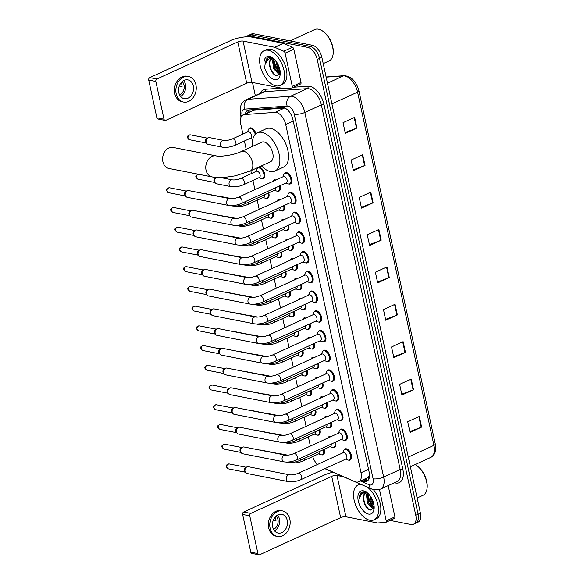<?xml version="1.0" encoding="UTF-8"?>
<svg xmlns="http://www.w3.org/2000/svg" width="584" height="584" viewBox="0 0 584 584"><rect width="100%" height="100%" fill="white"/><g stroke="black" fill="none" stroke-linecap="round" stroke-linejoin="round"><path stroke-width="0.88" d="M319.923 429.583A6.125 3.387 65.4 0 1 318.827 435.029A6.125 3.387 65.4 0 1 317.506 435.16A6.125 3.387 65.4 0 1 317.309 435.116M315.659 409.859A6.125 3.387 65.4 0 1 314.557 415.304A6.125 3.387 65.4 0 1 313.236 415.436A6.125 3.387 65.4 0 1 313.046 415.392M311.396 390.134A6.125 3.387 65.4 0 1 310.294 395.58A6.125 3.387 65.4 0 1 308.972 395.711A6.125 3.387 65.4 0 1 308.783 395.66M307.126 370.409A6.125 3.387 65.4 0 1 306.031 375.855A6.125 3.387 65.4 0 1 304.709 375.979A6.125 3.387 65.4 0 1 304.519 375.935M302.862 350.685A6.125 3.387 65.4 0 1 301.767 356.13A6.125 3.387 65.4 0 1 300.446 356.255A6.125 3.387 65.4 0 1 300.249 356.211M298.599 330.96A6.125 3.387 65.4 0 1 297.504 336.406A6.125 3.387 65.4 0 1 296.183 336.53A6.125 3.387 65.4 0 1 295.986 336.486M294.336 311.236A6.125 3.387 65.4 0 1 293.234 316.681A6.125 3.387 65.4 0 1 291.912 316.805A6.125 3.387 65.4 0 1 291.723 316.762M290.073 291.504A6.125 3.387 65.4 0 1 288.971 296.957A6.125 3.387 65.4 0 1 287.649 297.081A6.125 3.387 65.4 0 1 287.459 297.037M285.802 271.779A6.125 3.387 65.4 0 1 284.707 277.225A6.125 3.387 65.4 0 1 283.386 277.356A6.125 3.387 65.4 0 1 283.196 277.312M281.539 252.054A6.125 3.387 65.4 0 1 280.444 257.5A6.125 3.387 65.4 0 1 279.123 257.632A6.125 3.387 65.4 0 1 278.926 257.588M277.276 232.33A6.125 3.387 65.4 0 1 276.174 237.776A6.125 3.387 65.4 0 1 274.86 237.907A6.125 3.387 65.4 0 1 274.662 237.863M273.013 212.605A6.125 3.387 65.4 0 1 271.91 218.051A6.125 3.387 65.4 0 1 270.589 218.182A6.125 3.387 65.4 0 1 270.399 218.131M268.742 192.881A6.125 3.387 65.4 0 1 267.647 198.326A6.125 3.387 65.4 0 1 266.326 198.451A6.125 3.387 65.4 0 1 266.136 198.407M257.23 168.557A6.125 3.387 65.4 0 1 258.281 167.462A6.125 3.387 65.4 0 1 259.595 167.338A6.125 3.387 65.4 0 1 264.34 172.696A6.125 3.387 65.4 0 1 263.384 178.602A6.125 3.387 65.4 0 1 262.063 178.726A6.125 3.387 65.4 0 1 261.873 178.682M248.696 129.1A6.125 3.387 65.4 0 1 249.748 128.013A6.125 3.387 65.4 0 1 251.069 127.881A6.125 3.387 65.4 0 1 255.945 133.678M324.186 449.308A6.125 3.387 65.4 0 1 323.091 454.754A6.125 3.387 65.4 0 1 321.769 454.885A6.125 3.387 65.4 0 1 321.58 454.841M331.303 422.371A6.125 3.387 65.4 0 1 330.208 427.816A6.125 3.387 65.4 0 1 328.887 427.948A6.125 3.387 65.4 0 1 328.697 427.904M324.054 417.772A6.125 3.387 65.4 0 1 325.106 416.684A6.125 3.387 65.4 0 1 326.427 416.553A6.125 3.387 65.4 0 1 327.047 416.742M327.04 402.646A6.125 3.387 65.4 0 1 325.945 408.092A6.125 3.387 65.4 0 1 324.624 408.223A6.125 3.387 65.4 0 1 324.427 408.179M319.791 398.047A6.125 3.387 65.4 0 1 320.842 396.959A6.125 3.387 65.4 0 1 322.156 396.828A6.125 3.387 65.4 0 1 322.784 397.018M322.777 382.921A6.125 3.387 65.4 0 1 321.682 388.367A6.125 3.387 65.4 0 1 320.361 388.499A6.125 3.387 65.4 0 1 320.163 388.455M315.521 378.322A6.125 3.387 65.4 0 1 316.572 377.227A6.125 3.387 65.4 0 1 317.893 377.103A6.125 3.387 65.4 0 1 318.514 377.293M318.514 363.197A6.125 3.387 65.4 0 1 317.411 368.643A6.125 3.387 65.4 0 1 316.09 368.774A6.125 3.387 65.4 0 1 315.9 368.73M311.257 358.598A6.125 3.387 65.4 0 1 312.309 357.503A6.125 3.387 65.4 0 1 313.63 357.379A6.125 3.387 65.4 0 1 314.25 357.569M314.25 343.472A6.125 3.387 65.4 0 1 313.148 348.918A6.125 3.387 65.4 0 1 311.827 349.049A6.125 3.387 65.4 0 1 311.637 348.998M306.994 338.873A6.125 3.387 65.4 0 1 308.045 337.778A6.125 3.387 65.4 0 1 309.367 337.654A6.125 3.387 65.4 0 1 309.987 337.844M309.98 323.748A6.125 3.387 65.4 0 1 308.885 329.193A6.125 3.387 65.4 0 1 307.564 329.318A6.125 3.387 65.4 0 1 307.374 329.274M302.731 319.149A6.125 3.387 65.4 0 1 303.782 318.054A6.125 3.387 65.4 0 1 305.103 317.93A6.125 3.387 65.4 0 1 305.724 318.119M305.717 304.023A6.125 3.387 65.4 0 1 304.622 309.469A6.125 3.387 65.4 0 1 303.3 309.593A6.125 3.387 65.4 0 1 303.103 309.549M298.468 299.424A6.125 3.387 65.4 0 1 299.512 298.329A6.125 3.387 65.4 0 1 300.833 298.205A6.125 3.387 65.4 0 1 301.453 298.395M301.453 284.298A6.125 3.387 65.4 0 1 300.351 289.744A6.125 3.387 65.4 0 1 299.037 289.868A6.125 3.387 65.4 0 1 298.84 289.825M294.197 279.692A6.125 3.387 65.4 0 1 295.248 278.604A6.125 3.387 65.4 0 1 296.57 278.473A6.125 3.387 65.4 0 1 297.19 278.67M297.19 264.574A6.125 3.387 65.4 0 1 296.088 270.02A6.125 3.387 65.4 0 1 294.767 270.144A6.125 3.387 65.4 0 1 294.577 270.1M289.934 259.968A6.125 3.387 65.4 0 1 290.985 258.88A6.125 3.387 65.4 0 1 292.307 258.748A6.125 3.387 65.4 0 1 292.927 258.946M292.927 244.842A6.125 3.387 65.4 0 1 291.825 250.295A6.125 3.387 65.4 0 1 290.503 250.419A6.125 3.387 65.4 0 1 290.314 250.375M285.671 240.243A6.125 3.387 65.4 0 1 286.722 239.155A6.125 3.387 65.4 0 1 288.043 239.024A6.125 3.387 65.4 0 1 288.664 239.214M288.657 225.117A6.125 3.387 65.4 0 1 287.562 230.563A6.125 3.387 65.4 0 1 286.24 230.695A6.125 3.387 65.4 0 1 286.05 230.651M281.408 220.518A6.125 3.387 65.4 0 1 282.459 219.431A6.125 3.387 65.4 0 1 283.773 219.299A6.125 3.387 65.4 0 1 284.401 219.489M284.393 205.393A6.125 3.387 65.4 0 1 283.298 210.839A6.125 3.387 65.4 0 1 281.977 210.97A6.125 3.387 65.4 0 1 281.78 210.926M277.137 200.794A6.125 3.387 65.4 0 1 278.188 199.699A6.125 3.387 65.4 0 1 279.51 199.575A6.125 3.387 65.4 0 1 280.13 199.764M280.13 185.668A6.125 3.387 65.4 0 1 279.028 191.114A6.125 3.387 65.4 0 1 277.707 191.245A6.125 3.387 65.4 0 1 277.517 191.202M272.874 181.069A6.125 3.387 65.4 0 1 273.925 179.974A6.125 3.387 65.4 0 1 275.247 179.85A6.125 3.387 65.4 0 1 275.867 180.04M335.574 442.103A6.125 3.387 65.4 0 1 334.471 447.548A6.125 3.387 65.4 0 1 333.15 447.673A6.125 3.387 65.4 0 1 332.96 447.629M328.317 437.496A6.125 3.387 65.4 0 1 329.369 436.409A6.125 3.387 65.4 0 1 330.69 436.277A6.125 3.387 65.4 0 1 331.31 436.474M318.375 331.661A6.125 3.387 65.4 0 1 319.426 330.566A6.125 3.387 65.4 0 1 320.747 330.442A6.125 3.387 65.4 0 1 325.485 335.8A6.125 3.387 65.4 0 1 324.529 341.706A6.125 3.387 65.4 0 1 323.215 341.837A6.125 3.387 65.4 0 1 323.018 341.793M314.112 311.936A6.125 3.387 65.4 0 1 315.163 310.841A6.125 3.387 65.4 0 1 316.484 310.717A6.125 3.387 65.4 0 1 321.222 316.075A6.125 3.387 65.4 0 1 320.266 321.981A6.125 3.387 65.4 0 1 318.944 322.113A6.125 3.387 65.4 0 1 318.754 322.069M335.435 410.559A6.125 3.387 65.4 0 1 336.486 409.472A6.125 3.387 65.4 0 1 337.808 409.34A6.125 3.387 65.4 0 1 342.545 414.698A6.125 3.387 65.4 0 1 341.589 420.611A6.125 3.387 65.4 0 1 340.268 420.736A6.125 3.387 65.4 0 1 340.078 420.692M309.849 292.212A6.125 3.387 65.4 0 1 310.9 291.117A6.125 3.387 65.4 0 1 312.221 290.993A6.125 3.387 65.4 0 1 316.959 296.351A6.125 3.387 65.4 0 1 316.002 302.257A6.125 3.387 65.4 0 1 314.681 302.388A6.125 3.387 65.4 0 1 314.491 302.337M339.698 430.291A6.125 3.387 65.4 0 1 340.749 429.196A6.125 3.387 65.4 0 1 342.071 429.065A6.125 3.387 65.4 0 1 346.808 434.423A6.125 3.387 65.4 0 1 345.859 440.336A6.125 3.387 65.4 0 1 344.538 440.46A6.125 3.387 65.4 0 1 344.341 440.416M322.645 351.386A6.125 3.387 65.4 0 1 323.689 350.298A6.125 3.387 65.4 0 1 325.011 350.166A6.125 3.387 65.4 0 1 329.756 355.525A6.125 3.387 65.4 0 1 328.799 361.43A6.125 3.387 65.4 0 1 327.478 361.562A6.125 3.387 65.4 0 1 327.281 361.518M331.172 390.835A6.125 3.387 65.4 0 1 332.223 389.747A6.125 3.387 65.4 0 1 333.544 389.616A6.125 3.387 65.4 0 1 338.282 394.974A6.125 3.387 65.4 0 1 337.326 400.887A6.125 3.387 65.4 0 1 336.004 401.011A6.125 3.387 65.4 0 1 335.815 400.967M326.909 371.11A6.125 3.387 65.4 0 1 327.96 370.022A6.125 3.387 65.4 0 1 329.281 369.891A6.125 3.387 65.4 0 1 334.019 375.249A6.125 3.387 65.4 0 1 333.062 381.155A6.125 3.387 65.4 0 1 331.741 381.286A6.125 3.387 65.4 0 1 331.551 381.243M305.585 272.487A6.125 3.387 65.4 0 1 306.637 271.392A6.125 3.387 65.4 0 1 307.951 271.268A6.125 3.387 65.4 0 1 312.695 276.626A6.125 3.387 65.4 0 1 311.739 282.532A6.125 3.387 65.4 0 1 310.418 282.656A6.125 3.387 65.4 0 1 310.228 282.612M301.315 252.762A6.125 3.387 65.4 0 1 302.366 251.667A6.125 3.387 65.4 0 1 303.687 251.543A6.125 3.387 65.4 0 1 308.425 256.902A6.125 3.387 65.4 0 1 307.476 262.807A6.125 3.387 65.4 0 1 306.155 262.931A6.125 3.387 65.4 0 1 305.958 262.888M297.052 233.031A6.125 3.387 65.4 0 1 298.103 231.943A6.125 3.387 65.4 0 1 299.424 231.811A6.125 3.387 65.4 0 1 304.162 237.17A6.125 3.387 65.4 0 1 303.206 243.083A6.125 3.387 65.4 0 1 301.884 243.207A6.125 3.387 65.4 0 1 301.694 243.163M292.788 213.306A6.125 3.387 65.4 0 1 293.84 212.218A6.125 3.387 65.4 0 1 295.161 212.087A6.125 3.387 65.4 0 1 299.899 217.445A6.125 3.387 65.4 0 1 298.942 223.358A6.125 3.387 65.4 0 1 297.621 223.482A6.125 3.387 65.4 0 1 297.431 223.438M288.525 193.581A6.125 3.387 65.4 0 1 289.576 192.494A6.125 3.387 65.4 0 1 290.898 192.362A6.125 3.387 65.4 0 1 295.635 197.721A6.125 3.387 65.4 0 1 294.679 203.633A6.125 3.387 65.4 0 1 293.358 203.758A6.125 3.387 65.4 0 1 293.168 203.714M284.262 173.857A6.125 3.387 65.4 0 1 285.313 172.769A6.125 3.387 65.4 0 1 286.627 172.638A6.125 3.387 65.4 0 1 291.372 177.996A6.125 3.387 65.4 0 1 290.416 183.902A6.125 3.387 65.4 0 1 289.095 184.033A6.125 3.387 65.4 0 1 288.897 183.989M343.969 450.016A6.125 3.387 65.4 0 1 345.02 448.921A6.125 3.387 65.4 0 1 346.334 448.797A6.125 3.387 65.4 0 1 351.079 454.155A6.125 3.387 65.4 0 1 350.123 460.061A6.125 3.387 65.4 0 1 348.801 460.185A6.125 3.387 65.4 0 1 348.611 460.141M325.032 468.609L354.911 481.618A11.49 6.358 -114.6 0 0 356.189 482.019A11.49 6.358 -114.6 0 0 358.664 481.778A11.49 6.358 -114.6 0 0 361.014 472.741L285.729 124.531A11.49 6.358 -114.6 0 0 275.079 112.369L244.338 114.573A11.49 6.358 -114.6 0 0 243.068 114.895A11.49 6.358 -114.6 0 0 240.71 123.932L242.907 134.094M358.664 481.778L367.635 477.668L369.365 475.675A3.833 2.117 -114.6 0 0 369.526 475.573M369.526 475.288A11.49 6.358 65.4 0 1 369.365 475.675M275.079 112.369L284.503 108.047L253.763 110.252L243.068 114.895M312.71 456.564A11.49 6.358 -114.6 0 0 317.44 464.506M244.404 140.992L246.192 149.278M250.835 170.74L251.441 173.543M252.93 180.441L254.916 189.639M257.194 200.166L259.187 209.364M261.457 219.891L263.45 229.089M265.727 239.615L267.713 248.813M269.99 259.347L271.976 268.545M274.254 279.072L276.247 288.27M278.517 298.796L280.51 307.994M282.787 318.521L284.773 327.719M287.051 338.245L289.036 347.443M291.314 357.97L293.299 367.168M295.577 377.695L297.57 386.893M299.84 397.419L301.833 406.617M304.111 417.144L306.096 426.342M308.374 436.869L310.359 446.074M361.584 480.442L363.065 481.092A11.49 6.358 -114.6 0 0 364.336 481.493A11.49 6.358 -114.6 0 0 366.81 481.252A11.49 6.358 -114.6 0 0 369.168 472.215L292.956 119.72A11.49 6.358 -114.6 0 0 282.306 107.558L249.091 109.945A11.49 6.358 -114.6 0 0 247.82 110.259A11.49 6.358 -114.6 0 0 245.331 113.851M367.876 480.508A11.49 6.358 65.4 0 1 366.657 480.435A11.49 6.358 65.4 0 1 365.38 480.026L363.898 479.384M280.196 73.628A15.315 8.475 65.4 0 1 273.407 60.094A15.315 8.475 65.4 0 0 280.196 73.628M374.118 508.014A15.315 8.475 65.4 0 1 367.321 494.48A15.315 8.475 65.4 0 0 374.118 508.014M245.747 36.858A11.49 6.358 65.4 0 1 246.762 36.157A11.49 6.358 65.4 0 1 249.244 35.916L307.775 47.406A11.49 6.358 65.4 0 1 317.229 59.488L415.764 515.234A11.49 6.358 65.4 0 1 413.406 524.279A11.49 6.358 65.4 0 1 410.932 524.52L390.046 520.417M255.31 95.593L252.471 82.475M246.762 36.157L251.405 34.033A11.49 6.358 65.4 0 1 253.879 33.792L312.418 45.282A11.49 6.358 65.4 0 1 321.864 57.363L420.4 513.11L418.078 514.176A11.49 6.358 65.4 0 1 415.728 523.213A11.49 6.358 65.4 0 0 418.078 514.176L319.543 58.422L418.078 514.176L415.764 515.234M312.418 45.282L310.097 46.34A11.49 6.358 65.4 0 1 319.543 58.422A11.49 6.358 65.4 0 0 310.097 46.34L251.558 34.858L310.097 46.34L307.775 47.406M249.083 35.098A11.49 6.358 65.4 0 1 251.558 34.858A11.49 6.358 65.4 0 0 249.083 35.098M247.653 112.792A11.49 6.358 65.4 0 1 249.083 109.945M280.189 73.65L279.466 73.547L274.553 68.328L273.429 59.999L273.845 58.845A15.315 8.475 -114.6 0 0 280.262 72.817M374.11 508.036L373.388 507.934L368.475 502.714L367.343 494.385L367.767 493.232A15.315 8.475 -114.6 0 0 374.176 507.204M354.634 117.347L343.042 122.662L345.348 133.342L356.948 128.027L354.634 117.347M345.159 132.473L356.517 128.21A3.066 0.942 -12.2 0 0 356.948 128.027M362.722 154.738L351.123 160.053L353.429 170.732L365.029 165.418L362.722 154.738M353.247 169.856L364.599 165.593A3.066 0.942 -12.2 0 0 365.029 165.418M370.803 192.121L359.204 197.436L361.518 208.116L373.11 202.801L370.803 192.121M361.328 207.247L372.68 202.984A3.066 0.942 -12.2 0 0 373.11 202.801M378.885 229.505L367.292 234.819L369.599 245.499L381.199 240.185L378.885 229.505M369.409 244.63L380.761 240.367A3.066 0.942 -12.2 0 0 381.199 240.185M419.305 416.436L407.705 421.75L410.012 432.43L421.611 427.116L419.305 416.436M409.822 431.561L421.181 427.298A3.066 0.942 -12.2 0 0 421.611 427.116M411.216 379.053L399.624 384.367L401.931 395.047L413.53 389.732L411.216 379.053M401.741 394.171L413.092 389.908A3.066 0.942 -12.2 0 0 413.53 389.732M403.135 341.662L391.536 346.976L393.85 357.656L405.442 352.342L403.135 341.662M393.66 356.787L405.011 352.524A3.066 0.942 -12.2 0 0 405.442 352.342M395.054 304.279L383.454 309.593L385.761 320.273L397.361 314.958L395.054 304.279M385.579 319.404L396.93 315.141A3.066 0.942 -12.2 0 0 397.361 314.958M386.966 266.895L375.373 272.21L377.68 282.89L389.28 277.575L386.966 266.895M377.49 282.014L388.849 277.75A3.066 0.942 -12.2 0 0 389.28 277.575M420.4 513.11A11.49 6.358 65.4 0 1 418.049 522.154L413.406 524.279M379.454 489.531L386.221 520.848L394.923 516.862A1.913 1.058 65.4 0 1 394.529 518.366L385.834 522.351A1.913 1.058 -114.6 0 0 386.221 520.848M388.163 485.603L394.923 516.862M333.026 472.2A15.315 4.716 -12.2 0 0 324.58 474.931L243.689 512L250.828 513.402L331.712 476.332A3.833 1.183 167.8 0 1 336.997 475.471L343.436 476.734M259.004 554.8L251.865 553.398A1.913 1.482 -78.9 0 1 250.784 552.187L257.924 553.588A1.913 1.482 101.1 0 0 259.004 554.8A1.913 1.482 101.1 0 0 259.756 554.705L340.647 517.636A3.833 1.183 167.8 0 1 345.925 516.774L377.468 522.965A1.913 1.058 -114.6 0 0 377.666 522.972L385.623 522.403A1.913 1.058 -114.6 0 0 385.834 522.351M250.828 513.402A1.913 1.482 101.1 0 0 249.762 515.847L242.623 514.446L250.784 552.187M242.623 514.446A1.913 1.482 -78.9 0 1 243.689 512M249.762 515.847L257.924 553.588M272.721 526.994A9.57 7.41 101.1 0 0 278.13 533.068A9.57 7.41 101.1 0 0 287.219 520.351A9.57 7.41 101.1 0 0 281.817 514.285A9.57 7.41 101.1 0 0 272.721 526.994M274.495 530.812A9.57 7.41 101.1 0 0 279.364 518.811A9.57 7.41 101.1 0 0 277.597 515M273.224 520.38L275.976 520.921A7.658 5.928 -78.9 0 0 275.772 519.059A7.658 5.928 -78.9 0 0 275.203 517.358L274.925 517.307M273.531 529.316A7.658 5.928 101.1 0 0 277.918 519.475A7.658 5.928 101.1 0 0 276.137 516.022M282.481 510.898L281.05 510.62A13.016 10.074 101.1 0 0 268.684 527.914A13.016 10.074 101.1 0 0 276.035 536.17L277.466 536.448A13.016 10.074 101.1 0 0 289.832 519.161A13.016 10.074 101.1 0 0 282.481 510.898A13.016 10.074 101.1 0 0 270.115 528.191A13.016 10.074 101.1 0 0 277.466 536.448M275.582 518.329L274.363 518.088M415.129 464.572A17.228 9.534 65.4 0 1 416.29 465.266L416.852 465.638A16.462 9.11 65.4 0 1 427.108 488.005L427.021 488.677A17.228 9.534 65.4 0 1 423.071 495.269L417.129 497.991M416.29 465.266A17.228 9.534 65.4 0 1 427.021 488.677M367.336 487.136A19.148 10.592 65.4 0 1 378.001 505.145A19.148 10.592 65.4 0 1 374.001 519.862A19.148 10.592 65.4 0 1 369.876 520.264A19.148 10.592 65.4 0 1 355.065 503.517A19.148 10.592 65.4 0 1 358.05 485.056A19.148 10.592 65.4 0 1 361.372 484.537M373.366 489.633A19.148 10.592 65.4 0 1 376.322 518.804L374.001 519.862M367.168 493.079L366.423 494.809L367.555 503.138L372.468 508.357L374.008 508.321M370.913 496.999L372.154 501.028L373.702 503.605M369.833 495.451L371.234 501.452L374.037 505.416M365.642 493.144L363.664 496.071L363.438 499.51A8.65 4.789 65.4 0 1 365.321 493.268A8.65 4.789 65.4 0 1 367.19 493.086A8.65 4.789 65.4 0 1 367.621 493.195L367.818 493.246M363.438 499.51C364.372 505.029 366.635 508.591 370.219 510.212L374.154 507.89M368.541 514.066A12.483 6.906 65.4 0 1 358.269 500.941A12.483 6.906 65.4 0 1 363.518 490.852A12.483 6.906 65.4 0 1 366.314 492.064A12.483 6.906 65.4 0 1 374.089 509.029A12.483 6.906 65.4 0 1 368.541 514.066M366.927 492.502L364.934 491.713L361.219 492.494C359.941 493.801 359.408 495.845 359.613 498.612C360.489 494.049 362.971 492.173 367.059 493.005L367.621 493.195M367.132 492.662L366.314 492.83M372.293 508.306L373.541 509.204M364.197 491.604L363.438 493.042M371.234 497.524L373.512 502.861M367.073 496.663L368.935 502.919L371.614 506.97M373.205 508.46L373.767 508.846M364.496 491.633L363.876 492.911M363.387 498.349L365.248 504.613L368.694 509.438M362.065 491.962L359.912 495.524L359.613 498.612M173.054 147.423A10.724 8.3 101.1 0 0 162.878 161.658A10.724 8.3 101.1 0 0 168.929 168.462L212.094 176.93A10.724 8.3 -78.9 0 1 206.035 170.134A10.724 8.3 -78.9 0 1 216.219 155.892L173.054 147.423M241.36 151.497A10.724 5.935 -114.6 0 1 243.674 151.271A10.724 5.935 -114.6 0 1 252.492 162.549A10.724 5.935 -114.6 0 1 250.295 170.988L270.589 161.688A10.724 5.935 -114.6 0 0 272.261 151.351A10.724 5.935 -114.6 0 0 263.968 141.97A10.724 5.935 -114.6 0 0 261.661 142.197L241.36 151.497C234.593 154.979 219.949 157.03 216.219 155.892M252.536 146.372A21.061 11.651 65.4 0 1 257.354 132.794A21.061 11.651 65.4 0 1 261.887 132.356A21.061 11.651 65.4 0 1 278.181 150.774A21.061 11.651 65.4 0 1 274.896 171.083A21.061 11.651 65.4 0 1 270.356 171.521A21.061 11.651 65.4 0 1 261.471 165.863M257.354 132.794L266.048 128.808A21.061 11.651 65.4 0 1 270.589 128.37A21.061 11.651 65.4 0 1 286.875 146.788A21.061 11.651 65.4 0 1 283.598 167.097L274.896 171.083M298.125 473.361L343.231 452.688A3.446 1.905 65.4 0 1 343.976 452.615A3.446 1.905 65.4 0 1 346.641 455.629A3.446 1.905 65.4 0 1 346.108 458.951L300.994 479.625A3.446 1.905 65.4 0 0 301.651 476.712A3.446 1.905 65.4 0 0 298.862 473.288A3.446 1.905 65.4 0 0 298.125 473.361C294.803 474.624 291.985 475.113 289.664 474.836L248.28 466.718A3.446 2.664 -78.9 0 0 246.93 466.893A3.446 2.664 -78.9 0 0 246.857 466.923A3.446 2.664 -78.9 0 0 245.01 471.295A3.446 2.664 -78.9 0 0 245.718 472.748A3.446 2.664 -78.9 0 0 246.959 473.478L288.335 481.596A3.446 2.664 -78.9 0 1 286.386 479.413A3.446 2.664 -78.9 0 1 286.35 479.209A3.446 2.664 -78.9 0 1 289.664 474.836M342.772 452.899L343.472 450.892A5.745 3.175 65.4 0 1 344.596 449.534A5.745 3.175 65.4 0 1 345.837 449.417A5.745 3.175 65.4 0 1 350.276 454.44A5.745 3.175 65.4 0 1 349.378 459.98A5.745 3.175 65.4 0 1 348.144 460.097A5.745 3.175 65.4 0 1 347.626 459.944L345.64 459.163M245.718 472.748L244.82 471.726A2.489 1.927 -78.9 0 1 244.309 470.682A2.489 1.927 -78.9 0 1 245.645 467.529A2.489 1.927 -78.9 0 1 245.689 467.499M293.854 453.637L338.968 432.963A3.446 1.905 65.4 0 1 339.713 432.89A3.446 1.905 65.4 0 1 342.377 435.905A3.446 1.905 65.4 0 1 341.837 439.226L296.73 459.9A3.446 1.905 65.4 0 0 297.387 456.987A3.446 1.905 65.4 0 0 294.599 453.564A3.446 1.905 65.4 0 0 293.854 453.637C290.54 454.899 287.722 455.389 285.401 455.111L244.017 446.986A3.446 2.664 -78.9 0 0 242.659 447.169A3.446 2.664 -78.9 0 0 242.594 447.198A3.446 2.664 -78.9 0 0 240.747 451.563A3.446 2.664 -78.9 0 0 241.447 453.023A3.446 2.664 -78.9 0 0 242.688 453.753L284.072 461.871A3.446 2.664 -78.9 0 1 282.123 459.688A3.446 2.664 -78.9 0 1 282.087 459.484A3.446 2.664 -78.9 0 1 285.401 455.111M338.508 433.175L339.209 431.167A5.745 3.175 65.4 0 1 340.333 429.809A5.745 3.175 65.4 0 1 341.567 429.693A5.745 3.175 65.4 0 1 346.013 434.715A5.745 3.175 65.4 0 1 345.115 440.256A5.745 3.175 65.4 0 1 343.881 440.373A5.745 3.175 65.4 0 1 343.356 440.219L341.377 439.438M241.447 453.023L240.55 452.001A2.489 1.927 -78.9 0 1 240.039 450.957A2.489 1.927 -78.9 0 1 241.374 447.797A2.489 1.927 -78.9 0 1 241.426 447.775M289.591 433.912L334.705 413.238A3.446 1.905 65.4 0 1 335.45 413.165A3.446 1.905 65.4 0 1 338.114 416.18A3.446 1.905 65.4 0 1 337.574 419.502L292.46 440.175A3.446 1.905 65.4 0 0 293.124 437.263A3.446 1.905 65.4 0 0 290.336 433.839A3.446 1.905 65.4 0 0 289.591 433.912C286.277 435.175 283.452 435.664 281.13 435.387L239.754 427.262A3.446 2.664 -78.9 0 0 238.396 427.444A3.446 2.664 -78.9 0 0 238.33 427.473A3.446 2.664 -78.9 0 0 236.483 431.839A3.446 2.664 -78.9 0 0 237.184 433.291A3.446 2.664 -78.9 0 0 238.425 434.029L279.809 442.146A3.446 2.664 -78.9 0 1 277.86 439.964A3.446 2.664 -78.9 0 1 277.823 439.759A3.446 2.664 -78.9 0 1 281.13 435.387M334.245 413.45L334.946 411.435A5.745 3.175 65.4 0 1 336.07 410.085A5.745 3.175 65.4 0 1 337.304 409.968A5.745 3.175 65.4 0 1 341.749 414.99A5.745 3.175 65.4 0 1 340.852 420.524A5.745 3.175 65.4 0 1 339.611 420.648A5.745 3.175 65.4 0 1 339.092 420.495L337.114 419.714M237.184 433.291L236.286 432.277A2.489 1.927 -78.9 0 1 235.775 431.226A2.489 1.927 -78.9 0 1 237.111 428.072A2.489 1.927 -78.9 0 1 237.162 428.05M285.328 414.18L330.442 393.514A3.446 1.905 65.4 0 1 331.179 393.441A3.446 1.905 65.4 0 1 333.851 396.456A3.446 1.905 65.4 0 1 333.311 399.777L288.197 420.451A3.446 1.905 65.4 0 0 288.854 417.531A3.446 1.905 65.4 0 0 286.072 414.114A3.446 1.905 65.4 0 0 285.328 414.18C282.006 415.45 279.188 415.939 276.867 415.655L235.491 407.537A3.446 2.664 -78.9 0 0 234.133 407.712A3.446 2.664 -78.9 0 0 234.06 407.749A3.446 2.664 -78.9 0 0 232.213 412.114A3.446 2.664 -78.9 0 0 232.921 413.567A3.446 2.664 -78.9 0 0 234.162 414.304L275.538 422.422A3.446 2.664 -78.9 0 1 273.597 420.232A3.446 2.664 -78.9 0 1 273.56 420.035A3.446 2.664 -78.9 0 1 276.867 415.655M329.975 393.726L330.683 391.711A5.745 3.175 65.4 0 1 331.8 390.36A5.745 3.175 65.4 0 1 333.041 390.236A5.745 3.175 65.4 0 1 337.479 395.266A5.745 3.175 65.4 0 1 336.588 400.799A5.745 3.175 65.4 0 1 335.347 400.923A5.745 3.175 65.4 0 1 334.829 400.77L332.851 399.989M232.921 413.567L232.023 412.552A2.489 1.927 -78.9 0 1 231.512 411.501A2.489 1.927 -78.9 0 1 232.848 408.347A2.489 1.927 -78.9 0 1 232.899 408.326M281.065 394.456L326.171 373.782A3.446 1.905 65.4 0 1 326.916 373.716A3.446 1.905 65.4 0 1 329.58 376.724A3.446 1.905 65.4 0 1 329.048 380.053L283.933 400.726A3.446 1.905 65.4 0 0 284.591 397.806A3.446 1.905 65.4 0 0 281.802 394.382A3.446 1.905 65.4 0 0 281.065 394.456C277.743 395.726 274.925 396.215 272.604 395.93L231.22 387.812A3.446 2.664 -78.9 0 0 229.87 387.988A3.446 2.664 -78.9 0 0 229.797 388.024A3.446 2.664 -78.9 0 0 227.95 392.39A3.446 2.664 -78.9 0 0 228.658 393.842A3.446 2.664 -78.9 0 0 229.899 394.58L271.275 402.697A3.446 2.664 -78.9 0 1 269.333 400.507A3.446 2.664 -78.9 0 1 269.29 400.303A3.446 2.664 -78.9 0 1 272.604 395.93M325.711 373.994L326.412 371.986A5.745 3.175 65.4 0 1 327.536 370.636A5.745 3.175 65.4 0 1 328.777 370.512A5.745 3.175 65.4 0 1 333.216 375.534A5.745 3.175 65.4 0 1 332.325 381.075A5.745 3.175 65.4 0 1 331.084 381.199A5.745 3.175 65.4 0 1 330.566 381.038L328.58 380.264M228.658 393.842L227.76 392.828A2.489 1.927 -78.9 0 1 227.249 391.776A2.489 1.927 -78.9 0 1 228.585 388.623A2.489 1.927 -78.9 0 1 228.629 388.601M276.794 374.731L321.908 354.057A3.446 1.905 65.4 0 1 322.653 353.984A3.446 1.905 65.4 0 1 325.317 356.999A3.446 1.905 65.4 0 1 324.784 360.328L279.67 380.994A3.446 1.905 65.4 0 0 280.327 378.082A3.446 1.905 65.4 0 0 277.539 374.658A3.446 1.905 65.4 0 0 276.794 374.731C273.48 375.994 270.662 376.49 268.341 376.206L226.957 368.088A3.446 2.664 -78.9 0 0 225.599 368.263A3.446 2.664 -78.9 0 0 225.533 368.3A3.446 2.664 -78.9 0 0 223.687 372.665A3.446 2.664 -78.9 0 0 224.395 374.118A3.446 2.664 -78.9 0 0 225.628 374.848L267.012 382.973A3.446 2.664 -78.9 0 1 265.063 380.783A3.446 2.664 -78.9 0 1 265.026 380.578A3.446 2.664 -78.9 0 1 268.341 376.206M321.448 354.269L322.149 352.262A5.745 3.175 65.4 0 1 323.273 350.911A5.745 3.175 65.4 0 1 324.507 350.787A5.745 3.175 65.4 0 1 328.953 355.809A5.745 3.175 65.4 0 1 328.055 361.35A5.745 3.175 65.4 0 1 326.821 361.467A5.745 3.175 65.4 0 1 326.303 361.313L324.317 360.54M224.395 374.118L223.489 373.103A2.489 1.927 -78.9 0 1 222.986 372.052A2.489 1.927 -78.9 0 1 224.314 368.898A2.489 1.927 -78.9 0 1 224.365 368.876M272.531 355.006L317.645 334.333A3.446 1.905 65.4 0 1 318.389 334.26A3.446 1.905 65.4 0 1 321.054 337.275A3.446 1.905 65.4 0 1 320.514 340.596L275.407 361.27A3.446 1.905 65.4 0 0 276.064 358.357A3.446 1.905 65.4 0 0 273.276 354.933A3.446 1.905 65.4 0 0 272.531 355.006C269.217 356.269 266.399 356.766 264.077 356.481L222.694 348.363A3.446 2.664 -78.9 0 0 221.336 348.538A3.446 2.664 -78.9 0 0 221.27 348.575A3.446 2.664 -78.9 0 0 219.423 352.94A3.446 2.664 -78.9 0 0 220.124 354.393A3.446 2.664 -78.9 0 0 221.365 355.123L262.749 363.248A3.446 2.664 -78.9 0 1 260.8 361.058A3.446 2.664 -78.9 0 1 260.763 360.854A3.446 2.664 -78.9 0 1 264.077 356.481M317.185 334.544L317.886 332.537A5.745 3.175 65.4 0 1 319.01 331.179A5.745 3.175 65.4 0 1 320.244 331.062A5.745 3.175 65.4 0 1 324.689 336.085A5.745 3.175 65.4 0 1 323.791 341.625A5.745 3.175 65.4 0 1 322.558 341.742A5.745 3.175 65.4 0 1 322.032 341.589L320.054 340.815M220.124 354.393L219.226 353.378A2.489 1.927 -78.9 0 1 218.715 352.327A2.489 1.927 -78.9 0 1 220.051 349.174A2.489 1.927 -78.9 0 1 220.102 349.152M268.268 335.282L313.382 314.608A3.446 1.905 65.4 0 1 314.126 314.535A3.446 1.905 65.4 0 1 316.791 317.55A3.446 1.905 65.4 0 1 316.251 320.872L271.137 341.545A3.446 1.905 65.4 0 0 271.801 338.632A3.446 1.905 65.4 0 0 269.012 335.209A3.446 1.905 65.4 0 0 268.268 335.282C264.953 336.545 262.128 337.041 259.807 336.756L218.431 328.639A3.446 2.664 -78.9 0 0 217.073 328.814A3.446 2.664 -78.9 0 0 217.007 328.85A3.446 2.664 -78.9 0 0 215.153 333.216A3.446 2.664 -78.9 0 0 215.861 334.668A3.446 2.664 -78.9 0 0 217.102 335.398L258.486 343.516A3.446 2.664 -78.9 0 1 256.537 341.333A3.446 2.664 -78.9 0 1 256.5 341.129A3.446 2.664 -78.9 0 1 259.807 336.756M312.914 314.82L313.623 312.812A5.745 3.175 65.4 0 1 314.739 311.454A5.745 3.175 65.4 0 1 315.981 311.338A5.745 3.175 65.4 0 1 320.426 316.36A5.745 3.175 65.4 0 1 319.528 321.901A5.745 3.175 65.4 0 1 318.287 322.018A5.745 3.175 65.4 0 1 317.769 321.864L315.791 321.083M215.861 334.668L214.963 333.654A2.489 1.927 -78.9 0 1 214.452 332.603A2.489 1.927 -78.9 0 1 215.788 329.449A2.489 1.927 -78.9 0 1 215.839 329.427M264.004 315.557L309.118 294.883A3.446 1.905 65.4 0 1 309.856 294.81A3.446 1.905 65.4 0 1 312.528 297.825A3.446 1.905 65.4 0 1 311.987 301.147L266.873 321.82A3.446 1.905 65.4 0 0 267.53 318.908A3.446 1.905 65.4 0 0 264.749 315.484A3.446 1.905 65.4 0 0 264.004 315.557C260.683 316.82 257.865 317.309 255.544 317.032L214.167 308.914A3.446 2.664 -78.9 0 0 212.81 309.089A3.446 2.664 -78.9 0 0 212.737 309.118A3.446 2.664 -78.9 0 0 210.89 313.491A3.446 2.664 -78.9 0 0 211.598 314.944A3.446 2.664 -78.9 0 0 212.839 315.674L254.215 323.791A3.446 2.664 -78.9 0 1 252.273 321.609A3.446 2.664 -78.9 0 1 252.237 321.404A3.446 2.664 -78.9 0 1 255.544 317.032M308.651 295.095L309.359 293.088A5.745 3.175 65.4 0 1 310.476 291.73A5.745 3.175 65.4 0 1 311.717 291.613A5.745 3.175 65.4 0 1 316.156 296.636A5.745 3.175 65.4 0 1 315.265 302.176A5.745 3.175 65.4 0 1 314.024 302.293A5.745 3.175 65.4 0 1 313.506 302.14L311.527 301.359M211.598 314.944L210.7 313.929A2.489 1.927 -78.9 0 1 210.189 312.878A2.489 1.927 -78.9 0 1 211.525 309.724A2.489 1.927 -78.9 0 1 211.576 309.695M259.741 295.832L304.848 275.159A3.446 1.905 65.4 0 1 305.593 275.086A3.446 1.905 65.4 0 1 308.257 278.101A3.446 1.905 65.4 0 1 307.724 281.422L262.61 302.096A3.446 1.905 65.4 0 0 263.267 299.183A3.446 1.905 65.4 0 0 260.479 295.76A3.446 1.905 65.4 0 0 259.741 295.832C256.42 297.095 253.602 297.584 251.281 297.307L209.897 289.189A3.446 2.664 -78.9 0 0 208.546 289.365A3.446 2.664 -78.9 0 0 208.473 289.394A3.446 2.664 -78.9 0 0 206.626 293.767A3.446 2.664 -78.9 0 0 207.335 295.219A3.446 2.664 -78.9 0 0 208.576 295.949L249.952 304.067A3.446 2.664 -78.9 0 1 248.01 301.884A3.446 2.664 -78.9 0 1 247.966 301.68A3.446 2.664 -78.9 0 1 251.281 297.307M304.388 275.371L305.089 273.363A5.745 3.175 65.4 0 1 306.213 272.005A5.745 3.175 65.4 0 1 307.454 271.888A5.745 3.175 65.4 0 1 311.892 276.911A5.745 3.175 65.4 0 1 311.002 282.452A5.745 3.175 65.4 0 1 309.761 282.568A5.745 3.175 65.4 0 1 309.243 282.415L307.257 281.634M207.335 295.219L206.437 294.197A2.489 1.927 -78.9 0 1 205.926 293.153A2.489 1.927 -78.9 0 1 207.262 290A2.489 1.927 -78.9 0 1 207.305 289.971M255.471 276.108L300.585 255.434A3.446 1.905 65.4 0 1 301.329 255.361A3.446 1.905 65.4 0 1 303.994 258.376A3.446 1.905 65.4 0 1 303.454 261.698L258.347 282.371A3.446 1.905 65.4 0 0 259.004 279.459A3.446 1.905 65.4 0 0 256.215 276.035A3.446 1.905 65.4 0 0 255.471 276.108C252.157 277.371 249.339 277.86 247.017 277.582L205.634 269.458A3.446 2.664 -78.9 0 0 204.276 269.64A3.446 2.664 -78.9 0 0 204.21 269.669A3.446 2.664 -78.9 0 0 202.363 274.035A3.446 2.664 -78.9 0 0 203.071 275.495A3.446 2.664 -78.9 0 0 204.305 276.225L245.689 284.342A3.446 2.664 -78.9 0 1 243.74 282.16A3.446 2.664 -78.9 0 1 243.703 281.955A3.446 2.664 -78.9 0 1 247.017 277.582M300.125 255.646L300.826 253.638A5.745 3.175 65.4 0 1 301.95 252.281A5.745 3.175 65.4 0 1 303.184 252.164A5.745 3.175 65.4 0 1 307.629 257.186A5.745 3.175 65.4 0 1 306.731 262.727A5.745 3.175 65.4 0 1 305.498 262.844A5.745 3.175 65.4 0 1 304.972 262.69L302.994 261.909M203.071 275.495L202.166 274.473A2.489 1.927 -78.9 0 1 201.662 273.429A2.489 1.927 -78.9 0 1 202.991 270.268A2.489 1.927 -78.9 0 1 203.042 270.246M251.208 256.383L296.322 235.71A3.446 1.905 65.4 0 1 297.066 235.637A3.446 1.905 65.4 0 1 299.731 238.652A3.446 1.905 65.4 0 1 299.19 241.973L254.077 262.647A3.446 1.905 65.4 0 0 254.741 259.734A3.446 1.905 65.4 0 0 251.952 256.31A3.446 1.905 65.4 0 0 251.208 256.383C247.893 257.646 245.068 258.135 242.747 257.858L201.371 249.733A3.446 2.664 -78.9 0 0 200.013 249.916A3.446 2.664 -78.9 0 0 199.947 249.945A3.446 2.664 -78.9 0 0 198.1 254.31A3.446 2.664 -78.9 0 0 198.801 255.763A3.446 2.664 -78.9 0 0 200.042 256.5L241.426 264.618A3.446 2.664 -78.9 0 1 239.477 262.435A3.446 2.664 -78.9 0 1 239.44 262.231A3.446 2.664 -78.9 0 1 242.747 257.858M295.862 235.921L296.562 233.907A5.745 3.175 65.4 0 1 297.687 232.556A5.745 3.175 65.4 0 1 298.92 232.439A5.745 3.175 65.4 0 1 303.366 237.462A5.745 3.175 65.4 0 1 302.468 242.995A5.745 3.175 65.4 0 1 301.234 243.119A5.745 3.175 65.4 0 1 300.709 242.966L298.731 242.185M198.801 255.763L197.903 254.748A2.489 1.927 -78.9 0 1 197.392 253.697A2.489 1.927 -78.9 0 1 198.728 250.543A2.489 1.927 -78.9 0 1 198.779 250.521M246.944 236.651L292.058 215.985A3.446 1.905 65.4 0 1 292.796 215.912A3.446 1.905 65.4 0 1 295.467 218.927A3.446 1.905 65.4 0 1 294.927 222.248L249.813 242.922A3.446 1.905 65.4 0 0 250.47 240.002A3.446 1.905 65.4 0 0 247.689 236.586A3.446 1.905 65.4 0 0 246.944 236.651C243.623 237.922 240.805 238.411 238.484 238.126L197.107 230.008A3.446 2.664 -78.9 0 0 195.749 230.184A3.446 2.664 -78.9 0 0 195.684 230.22A3.446 2.664 -78.9 0 0 193.83 234.586A3.446 2.664 -78.9 0 0 194.538 236.038A3.446 2.664 -78.9 0 0 195.779 236.776L237.155 244.893A3.446 2.664 -78.9 0 1 235.213 242.703A3.446 2.664 -78.9 0 1 235.177 242.506A3.446 2.664 -78.9 0 1 238.484 238.126M291.591 216.197L292.299 214.182A5.745 3.175 65.4 0 1 293.416 212.832A5.745 3.175 65.4 0 1 294.657 212.707A5.745 3.175 65.4 0 1 299.103 217.737A5.745 3.175 65.4 0 1 298.205 223.27A5.745 3.175 65.4 0 1 296.964 223.395A5.745 3.175 65.4 0 1 296.446 223.241L294.467 222.46M194.538 236.038L193.64 235.023A2.489 1.927 -78.9 0 1 193.129 233.972A2.489 1.927 -78.9 0 1 194.465 230.819A2.489 1.927 -78.9 0 1 194.516 230.797M242.681 216.927L287.795 196.253A3.446 1.905 65.4 0 1 288.532 196.188A3.446 1.905 65.4 0 1 291.197 199.195A3.446 1.905 65.4 0 1 290.664 202.524L245.55 223.197A3.446 1.905 65.4 0 0 246.207 220.278A3.446 1.905 65.4 0 0 243.418 216.854A3.446 1.905 65.4 0 0 242.681 216.927C239.36 218.197 236.542 218.686 234.221 218.401L192.844 210.284A3.446 2.664 -78.9 0 0 191.486 210.459A3.446 2.664 -78.9 0 0 191.413 210.496A3.446 2.664 -78.9 0 0 189.566 214.861A3.446 2.664 -78.9 0 0 190.274 216.314A3.446 2.664 -78.9 0 0 191.516 217.051L232.892 225.168A3.446 2.664 -78.9 0 1 230.95 222.978A3.446 2.664 -78.9 0 1 230.906 222.774A3.446 2.664 -78.9 0 1 234.221 218.401M287.328 196.465L288.036 194.457A5.745 3.175 65.4 0 1 289.153 193.107A5.745 3.175 65.4 0 1 290.394 192.983A5.745 3.175 65.4 0 1 294.832 198.005A5.745 3.175 65.4 0 1 293.942 203.546A5.745 3.175 65.4 0 1 292.701 203.67A5.745 3.175 65.4 0 1 292.183 203.509L290.197 202.736M190.274 216.314L189.377 215.299A2.489 1.927 -78.9 0 1 188.866 214.248A2.489 1.927 -78.9 0 1 190.202 211.094A2.489 1.927 -78.9 0 1 190.245 211.072M238.418 197.202L283.525 176.529A3.446 1.905 65.4 0 1 284.269 176.456A3.446 1.905 65.4 0 1 286.934 179.47A3.446 1.905 65.4 0 1 286.401 182.799L241.287 203.466A3.446 1.905 65.4 0 0 241.944 200.553A3.446 1.905 65.4 0 0 239.155 197.129A3.446 1.905 65.4 0 0 238.418 197.202C235.096 198.472 232.279 198.962 229.957 198.677L188.574 190.559A3.446 2.664 -78.9 0 0 187.216 190.734A3.446 2.664 -78.9 0 0 187.15 190.771A3.446 2.664 -78.9 0 0 185.303 195.136A3.446 2.664 -78.9 0 0 186.011 196.589A3.446 2.664 -78.9 0 0 187.252 197.319L228.629 205.444A3.446 2.664 -78.9 0 1 226.68 203.254A3.446 2.664 -78.9 0 1 226.643 203.049A3.446 2.664 -78.9 0 1 229.957 198.677M283.065 176.74L283.766 174.733A5.745 3.175 65.4 0 1 284.89 173.382A5.745 3.175 65.4 0 1 286.131 173.258A5.745 3.175 65.4 0 1 290.569 178.281A5.745 3.175 65.4 0 1 289.671 183.821A5.745 3.175 65.4 0 1 288.438 183.938A5.745 3.175 65.4 0 1 287.919 183.785L285.934 183.011M186.011 196.589L185.106 195.574A2.489 1.927 -78.9 0 1 184.602 194.523A2.489 1.927 -78.9 0 1 185.931 191.369A2.489 1.927 -78.9 0 1 185.982 191.348M331.23 444.088A3.446 1.905 65.4 0 1 330.456 446.439L300.074 460.36A3.446 1.905 65.4 0 0 300.84 458.017M259.982 450.125A3.446 2.664 -78.9 0 1 260.88 450.103L286.861 455.199M327.989 437.993A5.745 3.175 65.4 0 1 328.945 437.022A5.745 3.175 65.4 0 1 330.186 436.898A5.745 3.175 65.4 0 1 330.31 436.927M334.793 442.46A5.745 3.175 65.4 0 1 333.734 447.461A5.745 3.175 65.4 0 1 332.493 447.585A5.745 3.175 65.4 0 1 331.975 447.432L329.997 446.651M326.967 424.364A3.446 1.905 65.4 0 1 326.193 426.714L295.811 440.635A3.446 1.905 65.4 0 0 296.577 438.285M255.719 430.393A3.446 2.664 -78.9 0 1 256.617 430.379L282.598 435.474M323.726 418.268A5.745 3.175 65.4 0 1 324.682 417.297A5.745 3.175 65.4 0 1 325.923 417.173A5.745 3.175 65.4 0 1 326.047 417.202M330.529 422.728A5.745 3.175 65.4 0 1 329.471 427.736A5.745 3.175 65.4 0 1 328.23 427.86A5.745 3.175 65.4 0 1 327.712 427.7L325.726 426.926M322.697 404.639A3.446 1.905 65.4 0 1 321.93 406.99L291.54 420.911A3.446 1.905 65.4 0 0 292.314 418.56M251.456 410.669A3.446 2.664 -78.9 0 1 252.346 410.654L278.334 415.75M319.463 398.544A5.745 3.175 65.4 0 1 320.419 397.573A5.745 3.175 65.4 0 1 321.66 397.449A5.745 3.175 65.4 0 1 321.784 397.478M326.259 403.004A5.745 3.175 65.4 0 1 325.2 408.012A5.745 3.175 65.4 0 1 323.967 408.128A5.745 3.175 65.4 0 1 323.448 407.975L321.463 407.201M318.433 384.914A3.446 1.905 65.4 0 1 317.659 387.258L287.277 401.186A3.446 1.905 65.4 0 0 288.051 398.836M247.185 390.944A3.446 2.664 -78.9 0 1 248.083 390.93L274.071 396.025M315.192 378.819A5.745 3.175 65.4 0 1 316.156 377.848A5.745 3.175 65.4 0 1 317.389 377.724A5.745 3.175 65.4 0 1 317.513 377.753M321.996 383.279A5.745 3.175 65.4 0 1 320.937 388.287A5.745 3.175 65.4 0 1 319.703 388.404A5.745 3.175 65.4 0 1 319.178 388.25L317.2 387.477M314.17 365.19A3.446 1.905 65.4 0 1 313.396 367.533L283.014 381.461A3.446 1.905 65.4 0 0 283.787 379.111M242.922 371.22A3.446 2.664 -78.9 0 1 243.82 371.205L269.801 376.3M310.929 359.094A5.745 3.175 65.4 0 1 311.892 358.116A5.745 3.175 65.4 0 1 313.126 357.999A5.745 3.175 65.4 0 1 313.25 358.029M317.733 363.555A5.745 3.175 65.4 0 1 316.674 368.562A5.745 3.175 65.4 0 1 315.433 368.679A5.745 3.175 65.4 0 1 314.915 368.526L312.936 367.745M309.907 345.465A3.446 1.905 65.4 0 1 309.133 347.808L278.75 361.737A3.446 1.905 65.4 0 0 279.517 359.386M238.659 351.495A3.446 2.664 -78.9 0 1 239.557 351.473L265.537 356.576M306.666 339.362A5.745 3.175 65.4 0 1 307.622 338.392A5.745 3.175 65.4 0 1 308.863 338.275A5.745 3.175 65.4 0 1 308.987 338.304M313.469 343.83A5.745 3.175 65.4 0 1 312.411 348.838A5.745 3.175 65.4 0 1 311.17 348.955A5.745 3.175 65.4 0 1 310.651 348.801L308.673 348.02M305.636 325.741A3.446 1.905 65.4 0 1 304.87 328.084L274.487 342.005A3.446 1.905 65.4 0 0 275.254 339.662M234.396 331.77A3.446 2.664 -78.9 0 1 235.286 331.748L261.274 336.851M302.402 319.638A5.745 3.175 65.4 0 1 303.359 318.667A5.745 3.175 65.4 0 1 304.6 318.55A5.745 3.175 65.4 0 1 304.724 318.579M309.199 324.105A5.745 3.175 65.4 0 1 308.148 329.113A5.745 3.175 65.4 0 1 306.907 329.23A5.745 3.175 65.4 0 1 306.388 329.077L304.403 328.296M301.373 306.009A3.446 1.905 65.4 0 1 300.607 308.359L270.217 322.28A3.446 1.905 65.4 0 0 270.991 319.937M230.132 312.046A3.446 2.664 -78.9 0 1 231.023 312.024L257.011 317.127M298.132 299.913A5.745 3.175 65.4 0 1 299.096 298.942A5.745 3.175 65.4 0 1 300.329 298.826A5.745 3.175 65.4 0 1 300.461 298.847M304.936 304.381A5.745 3.175 65.4 0 1 303.877 309.389A5.745 3.175 65.4 0 1 302.643 309.505A5.745 3.175 65.4 0 1 302.125 309.352L300.139 308.571M297.11 286.284A3.446 1.905 65.4 0 1 296.336 288.635L265.954 302.556A3.446 1.905 65.4 0 0 266.727 300.212M225.862 292.321A3.446 2.664 -78.9 0 1 226.76 292.299L252.741 297.395M293.869 280.189A5.745 3.175 65.4 0 1 294.832 279.218A5.745 3.175 65.4 0 1 296.066 279.101A5.745 3.175 65.4 0 1 296.19 279.123M300.672 284.656A5.745 3.175 65.4 0 1 299.614 289.657A5.745 3.175 65.4 0 1 298.38 289.781A5.745 3.175 65.4 0 1 297.855 289.627L295.876 288.846M292.847 266.559A3.446 1.905 65.4 0 1 292.073 268.91L261.69 282.831A3.446 1.905 65.4 0 0 262.464 280.488M221.599 272.597A3.446 2.664 -78.9 0 1 222.497 272.575L248.477 277.67M289.606 260.464A5.745 3.175 65.4 0 1 290.562 259.493A5.745 3.175 65.4 0 1 291.803 259.369A5.745 3.175 65.4 0 1 291.927 259.398M296.409 264.932A5.745 3.175 65.4 0 1 295.351 269.932A5.745 3.175 65.4 0 1 294.11 270.056A5.745 3.175 65.4 0 1 293.591 269.903L291.613 269.122M288.584 246.835A3.446 1.905 65.4 0 1 287.81 249.186L257.427 263.107A3.446 1.905 65.4 0 0 258.194 260.756M217.336 252.865A3.446 2.664 -78.9 0 1 218.233 252.85L244.214 257.946M285.342 240.739A5.745 3.175 65.4 0 1 286.299 239.768A5.745 3.175 65.4 0 1 287.54 239.644A5.745 3.175 65.4 0 1 287.664 239.674M292.146 245.2A5.745 3.175 65.4 0 1 291.087 250.207A5.745 3.175 65.4 0 1 289.846 250.332A5.745 3.175 65.4 0 1 289.328 250.171L287.35 249.397M284.313 227.11A3.446 1.905 65.4 0 1 283.547 229.461L253.157 243.382A3.446 1.905 65.4 0 0 253.931 241.031M213.072 233.14A3.446 2.664 -78.9 0 1 213.963 233.126L239.951 238.221M281.079 221.015A5.745 3.175 65.4 0 1 282.036 220.044A5.745 3.175 65.4 0 1 283.276 219.92A5.745 3.175 65.4 0 1 283.401 219.949M287.875 225.475A5.745 3.175 65.4 0 1 286.824 230.483A5.745 3.175 65.4 0 1 285.583 230.6A5.745 3.175 65.4 0 1 285.065 230.446L283.079 229.673M280.05 207.386A3.446 1.905 65.4 0 1 279.276 209.736L248.893 223.657A3.446 1.905 65.4 0 0 249.667 221.307M208.802 213.416A3.446 2.664 -78.9 0 1 209.7 213.401L235.688 218.496M276.809 201.29A5.745 3.175 65.4 0 1 277.772 200.319A5.745 3.175 65.4 0 1 279.006 200.195A5.745 3.175 65.4 0 1 279.13 200.224M283.612 205.751A5.745 3.175 65.4 0 1 282.554 210.758A5.745 3.175 65.4 0 1 281.32 210.875A5.745 3.175 65.4 0 1 280.794 210.722L278.816 209.948M275.787 187.661A3.446 1.905 65.4 0 1 275.013 190.004L244.63 203.933A3.446 1.905 65.4 0 0 245.404 201.582M204.539 193.691A3.446 2.664 -78.9 0 1 205.437 193.676L231.417 198.772M272.546 181.566A5.745 3.175 65.4 0 1 273.509 180.587A5.745 3.175 65.4 0 1 274.743 180.471A5.745 3.175 65.4 0 1 274.867 180.5M279.349 186.026A5.745 3.175 65.4 0 1 278.291 191.034A5.745 3.175 65.4 0 1 277.057 191.151A5.745 3.175 65.4 0 1 276.531 190.997L274.553 190.216M319.842 451.301A3.446 1.905 65.4 0 1 319.076 453.651L303.417 460.82A3.446 1.905 65.4 0 0 304.191 458.476M276.772 453.221A3.446 2.664 -78.9 0 1 277.67 453.206L287.656 455.162M323.405 449.665A5.745 3.175 65.4 0 1 322.353 454.673A5.745 3.175 65.4 0 1 321.112 454.79A5.745 3.175 65.4 0 1 320.594 454.637L318.608 453.863M315.579 431.576A3.446 1.905 65.4 0 1 314.805 433.919L299.154 441.095A3.446 1.905 65.4 0 0 299.921 438.752M272.509 433.496A3.446 2.664 -78.9 0 1 273.4 433.474L283.393 435.438M319.141 429.941A5.745 3.175 65.4 0 1 318.083 434.949A5.745 3.175 65.4 0 1 316.849 435.065A5.745 3.175 65.4 0 1 316.324 434.912L314.345 434.138M311.316 411.851A3.446 1.905 65.4 0 1 310.542 414.195L294.891 421.371A3.446 1.905 65.4 0 0 295.657 419.027M268.246 413.771A3.446 2.664 -78.9 0 1 269.136 413.749L279.13 415.713M314.878 410.216A5.745 3.175 65.4 0 1 313.82 415.224A5.745 3.175 65.4 0 1 312.586 415.341A5.745 3.175 65.4 0 1 312.06 415.188L310.082 414.406M307.053 392.127A3.446 1.905 65.4 0 1 306.279 394.47L290.62 401.646A3.446 1.905 65.4 0 0 291.394 399.295M263.975 394.047A3.446 2.664 -78.9 0 1 264.873 394.025L274.867 395.989M310.615 390.492A5.745 3.175 65.4 0 1 309.557 395.499A5.745 3.175 65.4 0 1 308.315 395.616A5.745 3.175 65.4 0 1 307.797 395.463L305.819 394.682M302.782 372.402A3.446 1.905 65.4 0 1 302.016 374.745L286.357 381.921A3.446 1.905 65.4 0 0 287.131 379.571M259.712 374.322A3.446 2.664 -78.9 0 1 260.61 374.3L270.596 376.264M306.352 370.767A5.745 3.175 65.4 0 1 305.293 375.775A5.745 3.175 65.4 0 1 304.052 375.892A5.745 3.175 65.4 0 1 303.534 375.738L301.548 374.957M298.519 352.67A3.446 1.905 65.4 0 1 297.752 355.021L282.094 362.197A3.446 1.905 65.4 0 0 282.868 359.846M255.449 354.597A3.446 2.664 -78.9 0 1 256.347 354.576L266.333 356.532M302.081 351.042A5.745 3.175 65.4 0 1 301.023 356.05A5.745 3.175 65.4 0 1 299.789 356.167A5.745 3.175 65.4 0 1 299.271 356.014L297.285 355.233M294.256 332.946A3.446 1.905 65.4 0 1 293.482 335.296L277.831 342.472A3.446 1.905 65.4 0 0 278.597 340.122M251.186 334.866A3.446 2.664 -78.9 0 1 252.076 334.851L262.07 336.807M297.818 331.318A5.745 3.175 65.4 0 1 296.76 336.318A5.745 3.175 65.4 0 1 295.526 336.442A5.745 3.175 65.4 0 1 295 336.289L293.022 335.508M289.993 313.221A3.446 1.905 65.4 0 1 289.219 315.572L273.567 322.748A3.446 1.905 65.4 0 0 274.334 320.397M246.915 315.141A3.446 2.664 -78.9 0 1 247.813 315.126L257.807 317.083M293.555 311.593A5.745 3.175 65.4 0 1 292.496 316.594A5.745 3.175 65.4 0 1 291.255 316.718A5.745 3.175 65.4 0 1 290.737 316.564L288.759 315.783M285.729 293.497A3.446 1.905 65.4 0 1 284.956 295.847L269.297 303.023A3.446 1.905 65.4 0 0 270.071 300.672M242.652 295.416A3.446 2.664 -78.9 0 1 243.55 295.402L253.544 297.358M289.292 291.861A5.745 3.175 65.4 0 1 288.233 296.869A5.745 3.175 65.4 0 1 286.992 296.993A5.745 3.175 65.4 0 1 286.474 296.833L284.496 296.059M281.459 273.772A3.446 1.905 65.4 0 1 280.692 276.123L265.034 283.291A3.446 1.905 65.4 0 0 265.808 280.948M238.389 275.692A3.446 2.664 -78.9 0 1 239.287 275.677L249.273 277.634M285.021 272.137A5.745 3.175 65.4 0 1 283.97 277.144A5.745 3.175 65.4 0 1 282.729 277.261A5.745 3.175 65.4 0 1 282.211 277.108L280.225 276.334M277.196 254.047A3.446 1.905 65.4 0 1 276.429 256.398L260.771 263.567A3.446 1.905 65.4 0 0 261.544 261.223M234.126 255.967A3.446 2.664 -78.9 0 1 235.023 255.945L245.01 257.909M280.758 252.412A5.745 3.175 65.4 0 1 279.7 257.42A5.745 3.175 65.4 0 1 278.466 257.537A5.745 3.175 65.4 0 1 277.947 257.383L275.962 256.61M272.932 234.323A3.446 1.905 65.4 0 1 272.159 236.666L256.507 243.842A3.446 1.905 65.4 0 0 257.274 241.499M229.862 236.243A3.446 2.664 -78.9 0 1 230.753 236.221L240.747 238.184M276.495 232.688A5.745 3.175 65.4 0 1 275.436 237.695A5.745 3.175 65.4 0 1 274.203 237.812A5.745 3.175 65.4 0 1 273.677 237.659L271.699 236.878M268.669 214.598A3.446 1.905 65.4 0 1 267.895 216.941L252.237 224.117A3.446 1.905 65.4 0 0 253.011 221.767M225.592 216.518A3.446 2.664 -78.9 0 1 226.49 216.496L236.483 218.46M272.232 212.963A5.745 3.175 65.4 0 1 271.173 217.971A5.745 3.175 65.4 0 1 269.932 218.088A5.745 3.175 65.4 0 1 269.414 217.934L267.435 217.153M264.406 194.873A3.446 1.905 65.4 0 1 263.632 197.217L247.974 204.393A3.446 1.905 65.4 0 0 248.748 202.042M221.329 196.793A3.446 2.664 -78.9 0 1 222.227 196.772L232.213 198.735M267.968 193.238A5.745 3.175 65.4 0 1 266.91 198.246A5.745 3.175 65.4 0 1 265.669 198.363A5.745 3.175 65.4 0 1 265.151 198.21L263.165 197.428M240.842 178.405L256.493 171.229A3.446 1.905 65.4 0 1 257.237 171.156A3.446 1.905 65.4 0 1 259.902 174.171A3.446 1.905 65.4 0 1 259.369 177.492L243.711 184.668A3.446 1.905 65.4 0 0 244.368 181.755A3.446 1.905 65.4 0 0 241.579 178.332A3.446 1.905 65.4 0 0 240.842 178.405C237.52 179.668 234.702 180.157 232.381 179.879L220.796 177.602M256.033 171.44L256.734 169.433A5.745 3.175 65.4 0 1 257.858 168.075A5.745 3.175 65.4 0 1 259.099 167.958A5.745 3.175 65.4 0 1 263.537 172.981A5.745 3.175 65.4 0 1 262.639 178.522A5.745 3.175 65.4 0 1 261.406 178.638A5.745 3.175 65.4 0 1 260.887 178.485L258.902 177.704M232.381 179.879A3.446 2.664 -78.9 0 0 231.023 180.054A3.446 2.664 -78.9 0 0 229.067 184.252A3.446 2.664 -78.9 0 0 231.052 186.639L216.635 183.807A3.446 2.664 -78.9 0 1 215.394 183.077L214.496 182.062A2.489 1.927 -78.9 0 1 213.985 181.011A2.489 1.927 -78.9 0 1 215.321 177.857A2.489 1.927 -78.9 0 1 215.372 177.835M215.394 183.077A3.446 2.664 -78.9 0 1 216.175 177.47M232.308 138.948L247.966 131.78A3.446 1.905 65.4 0 1 248.711 131.707A3.446 1.905 65.4 0 1 251.376 134.721A3.446 1.905 65.4 0 1 250.835 138.043L235.184 145.219A3.446 1.905 65.4 0 0 235.841 142.299A3.446 1.905 65.4 0 0 233.052 138.882A3.446 1.905 65.4 0 0 232.308 138.948C228.994 140.218 226.176 140.708 223.854 140.423L209.43 137.598A3.446 2.664 -78.9 0 0 208.072 137.773A3.446 2.664 -78.9 0 0 208.006 137.809A3.446 2.664 -78.9 0 0 206.867 143.627A3.446 2.664 -78.9 0 0 208.101 144.357L222.526 147.19A3.446 2.664 -78.9 0 1 220.54 144.796A3.446 2.664 -78.9 0 1 222.497 140.605A3.446 2.664 -78.9 0 1 223.854 140.423M247.506 131.991L248.207 129.977A5.745 3.175 65.4 0 1 249.332 128.626A5.745 3.175 65.4 0 1 250.565 128.502A5.745 3.175 65.4 0 1 255.237 134.327M206.867 143.627L205.962 142.613A2.489 1.927 -78.9 0 1 205.458 141.562A2.489 1.927 -78.9 0 1 206.787 138.408A2.489 1.927 -78.9 0 1 206.838 138.386M252.828 139.174A5.745 3.175 65.4 0 1 252.354 139.036L250.375 138.255M285.109 53.166A1.913 1.058 -114.6 0 0 283.744 51.217L274.83 47.34A1.913 1.058 -114.6 0 0 274.619 47.275L283.32 43.289A1.913 1.058 65.4 0 1 283.532 43.355L292.445 47.231A1.913 1.058 65.4 0 1 293.803 49.18L285.109 53.166L292.307 86.461L301.001 82.475A1.913 1.058 65.4 0 1 300.614 83.979L291.912 87.965A1.913 1.058 -114.6 0 0 292.307 86.461M293.803 49.18L301.001 82.475M283.32 43.289L251.777 37.099A15.315 4.716 -12.2 0 0 230.658 40.544L149.767 77.614L156.906 79.015L237.797 41.946A3.833 1.183 167.8 0 1 243.075 41.084L274.619 47.275M165.082 120.413L157.943 119.012A1.913 1.482 -78.9 0 1 156.862 117.8L164.002 119.202A1.913 1.482 101.1 0 0 165.082 120.413A1.913 1.482 101.1 0 0 165.841 120.319L246.725 83.249A3.833 1.183 167.8 0 1 252.003 82.388L283.554 88.578A1.913 1.058 -114.6 0 0 283.751 88.585L291.701 88.016A1.913 1.058 -114.6 0 0 291.912 87.965M156.906 79.015A1.913 1.482 101.1 0 0 155.84 81.461L148.708 80.059L156.862 117.8M148.708 80.059A1.913 1.482 -78.9 0 1 149.767 77.614M155.84 81.461L164.002 119.202M178.806 92.608A9.57 7.41 101.1 0 0 184.208 98.681A9.57 7.41 101.1 0 0 193.304 85.965A9.57 7.41 101.1 0 0 187.895 79.898A9.57 7.41 101.1 0 0 178.806 92.608M180.573 96.426A9.57 7.41 101.1 0 0 185.449 84.425A9.57 7.41 101.1 0 0 183.675 80.614M179.303 85.994L182.062 86.534A7.658 5.928 -78.9 0 0 181.858 84.673A7.658 5.928 -78.9 0 0 181.288 82.979L181.003 82.921M179.609 94.929A7.658 5.928 101.1 0 0 183.996 85.089A7.658 5.928 101.1 0 0 182.223 81.636M188.559 76.511L187.136 76.234A13.016 10.074 101.1 0 0 174.769 93.528A13.016 10.074 101.1 0 0 182.12 101.784L183.544 102.061A13.016 10.074 101.1 0 0 195.91 84.775A13.016 10.074 101.1 0 0 188.559 76.511A13.016 10.074 101.1 0 0 176.193 93.805A13.016 10.074 101.1 0 0 183.544 102.061M181.668 83.943L180.441 83.702M290.065 40.895L314.798 29.558A17.228 9.534 65.4 0 1 318.514 29.2A17.228 9.534 65.4 0 1 322.375 30.879L322.937 31.251A16.462 9.11 65.4 0 1 333.187 53.618L333.099 54.29A17.228 9.534 65.4 0 1 329.157 60.889L323.215 63.612M322.375 30.879A17.228 9.534 65.4 0 1 333.099 54.29M268.26 50.268A19.148 10.592 65.4 0 1 283.072 67.014A19.148 10.592 65.4 0 1 280.086 85.476A19.148 10.592 65.4 0 1 275.962 85.877A19.148 10.592 65.4 0 1 261.15 69.131A19.148 10.592 65.4 0 1 264.136 50.669A19.148 10.592 65.4 0 1 268.26 50.268M264.136 50.669L266.457 49.604A19.148 10.592 65.4 0 1 270.582 49.209A19.148 10.592 65.4 0 1 285.393 65.956A19.148 10.592 65.4 0 1 282.408 84.417L280.086 85.476M273.254 58.692L272.509 60.422L273.633 68.751L278.546 73.971L280.094 73.934M276.991 62.612L278.239 66.642L279.78 69.219M275.918 61.065L277.32 67.065L280.123 71.036M271.721 58.758L269.75 61.685L269.523 65.123A8.65 4.789 65.4 0 1 271.407 58.882A8.65 4.789 65.4 0 1 273.268 58.699A8.65 4.789 65.4 0 1 273.706 58.809L273.903 58.86M269.523 65.123C270.458 70.642 272.713 74.212 276.298 75.825L280.232 73.504M274.619 79.68A12.483 6.906 65.4 0 1 264.355 66.554A12.483 6.906 65.4 0 1 269.604 56.465A12.483 6.906 65.4 0 1 272.399 57.685A12.483 6.906 65.4 0 1 280.167 74.642A12.483 6.906 65.4 0 1 274.619 79.68M273.013 58.115L271.02 57.327L267.297 58.108C266.027 59.415 265.494 61.459 265.691 64.233C266.567 59.663 269.056 57.794 273.137 58.619L273.706 58.809M273.21 58.276L272.392 58.444M278.378 73.92L279.619 74.818M270.275 57.217L269.523 58.655M277.312 63.138L279.59 68.481M273.151 62.276L275.013 68.532L277.699 72.584M279.291 74.073L279.846 74.46M270.575 57.254L269.954 58.524M269.472 63.963L271.334 70.226L274.772 75.051M268.144 57.575L265.997 61.137L265.691 64.233M368.336 477.179A11.49 8.139 113.5 0 0 368.935 478.873M250.061 109.872A11.49 9.366 85.9 0 0 250.054 111.69M368.533 469.295L361.014 472.741M253.763 110.252L244.338 114.573M293.248 121.085L285.729 124.531M360.445 480.968L369.022 484.698A7.658 4.241 -114.6 0 0 369.876 484.968A7.658 4.241 -114.6 0 0 373.096 478.785L294.263 114.179A7.658 4.241 -114.6 0 0 287.963 106.127A7.658 4.241 -114.6 0 0 287.16 106.076L244.528 109.128A7.658 4.241 -114.6 0 0 242.112 115.369L242.141 115.508M244.528 109.128A7.658 6.249 85.9 0 1 247.988 99.302L290.62 96.243A15.315 8.475 65.4 0 1 292.226 96.353A15.315 8.475 65.4 0 1 304.819 112.457L383.651 477.055A15.315 8.475 65.4 0 1 380.512 489.115L397.04 481.544A15.315 8.475 -114.6 0 0 400.179 469.485L321.346 104.886A15.315 8.475 -114.6 0 0 308.746 88.775A15.315 8.475 -114.6 0 0 307.14 88.666L264.508 91.725A15.315 8.475 -114.6 0 0 262.815 92.155L246.287 99.725A15.315 8.475 65.4 0 1 247.988 99.302L264.508 91.725A1.913 1.562 -94.1 0 0 265.377 89.272L281.269 88.126M293.467 87.25L308.009 86.213A17.228 9.534 65.4 0 1 323.989 104.456L402.814 469.054A1.913 0.591 -12.2 0 0 400.179 469.485L383.651 477.055A7.658 2.358 167.8 0 1 373.096 478.785M308.009 86.213A1.913 1.562 -94.1 0 1 307.14 88.666L290.62 96.243A7.658 6.249 85.9 0 0 287.16 106.076M402.814 469.054A17.228 9.534 65.4 0 1 395.572 482.975A17.228 9.534 65.4 0 1 394.514 482.698M260.296 93.309A17.228 9.534 65.4 0 1 265.377 89.272M317.229 59.488L321.864 57.363M249.244 35.916L253.879 33.792M294.263 114.179A7.658 2.358 167.8 0 0 304.819 112.457L321.346 104.886A1.913 0.591 -12.2 0 1 323.989 104.456M242.112 115.369A7.658 2.358 167.8 0 1 240.425 114.333L241.024 117.092M369.022 484.698A7.658 5.424 113.5 0 0 371.767 489.064L324.901 468.667M365.38 480.026L363.065 481.092M326.106 76.986L344.261 75.686A3.833 3.124 85.9 0 0 343.363 75.92L326.142 77.154M344.261 75.686C351.407 76.365 356.298 81.417 358.926 90.863A3.833 1.183 167.8 0 1 357.569 92.133A15.315 8.475 -114.6 0 0 343.363 75.92L327.456 83.205M408.289 457.089L433.934 445.344A3.833 1.183 -12.2 0 0 435.292 444.066C436.562 450.534 435.058 454.98 430.795 457.396A15.315 8.475 -114.6 0 0 433.934 445.344L357.569 92.133L331.924 103.886M386.542 267.085L388.849 277.75M394.623 304.476L396.93 315.141M402.704 341.859L405.011 352.524M410.793 379.242L413.092 389.908M418.874 416.633L421.181 427.298M378.461 229.702L380.761 240.367M370.373 192.319L372.68 202.984M362.292 154.928L364.599 165.593M354.211 117.545L356.517 128.21M331.712 476.332L340.647 517.636M336.997 475.471L345.925 516.774M369.84 495.772A15.315 8.475 65.4 0 1 369.716 495.298M229.205 463.944C226.563 464.565 225.592 465.55 226.293 466.915L228.249 468.835A2.489 1.927 -78.9 0 1 226.84 467.251A2.489 1.927 -78.9 0 1 229.205 463.944L246.156 467.273M226.293 466.915A2.489 0.766 -12.2 0 0 226.84 467.251M224.942 444.22C222.3 444.84 221.329 445.826 222.029 447.191L223.979 449.103A2.489 1.927 -78.9 0 1 222.577 447.526A2.489 1.927 -78.9 0 1 224.942 444.22L241.886 447.548M222.029 447.191A2.489 0.766 -12.2 0 0 222.577 447.526M220.672 424.495C218.029 425.108 217.058 426.101 217.766 427.466L219.715 429.379A2.489 1.927 -78.9 0 1 218.314 427.802A2.489 1.927 -78.9 0 1 220.672 424.495L237.622 427.824M217.766 427.466A2.489 0.766 -12.2 0 0 218.314 427.802M216.408 404.77C213.766 405.384 212.795 406.376 213.496 407.741L215.452 409.654A2.489 1.927 -78.9 0 1 214.043 408.077A2.489 1.927 -78.9 0 1 216.408 404.77L233.359 408.099M213.496 407.741A2.489 0.766 -12.2 0 0 214.043 408.077M212.145 385.046C209.503 385.659 208.532 386.652 209.233 388.017L211.189 389.929A2.489 1.927 -78.9 0 1 209.78 388.353A2.489 1.927 -78.9 0 1 212.145 385.046L229.096 388.375M209.233 388.017A2.489 0.766 -12.2 0 0 209.78 388.353M207.882 365.321C205.239 365.934 204.269 366.927 204.969 368.285L206.926 370.205A2.489 1.927 -78.9 0 1 205.517 368.628A2.489 1.927 -78.9 0 1 207.882 365.321L224.833 368.643M204.969 368.285A2.489 0.766 -12.2 0 0 205.517 368.628M203.619 345.597C200.976 346.21 200.005 347.203 200.706 348.56L202.655 350.48A2.489 1.927 -78.9 0 1 201.254 348.904A2.489 1.927 -78.9 0 1 203.619 345.597L220.562 348.918M200.706 348.56A2.489 0.766 -12.2 0 0 201.254 348.904M199.348 325.872C196.706 326.485 195.735 327.471 196.443 328.836L198.392 330.756A2.489 1.927 -78.9 0 1 196.991 329.172A2.489 1.927 -78.9 0 1 199.348 325.872L216.299 329.193M196.443 328.836A2.489 0.766 -12.2 0 0 196.991 329.172M195.085 306.147C192.443 306.761 191.472 307.746 192.172 309.111L194.129 311.031A2.489 1.927 -78.9 0 1 192.72 309.447A2.489 1.927 -78.9 0 1 195.085 306.147L212.036 309.469M192.172 309.111A2.489 0.766 -12.2 0 0 192.72 309.447M190.822 286.416C188.179 287.036 187.208 288.022 187.909 289.387L189.866 291.307A2.489 1.927 -78.9 0 1 188.457 289.722A2.489 1.927 -78.9 0 1 190.822 286.416L207.773 289.744M187.909 289.387A2.489 0.766 -12.2 0 0 188.457 289.722M186.559 266.691C183.916 267.311 182.945 268.297 183.646 269.662L185.595 271.575A2.489 1.927 -78.9 0 1 184.194 269.998A2.489 1.927 -78.9 0 1 186.559 266.691L203.502 270.02M183.646 269.662A2.489 0.766 -12.2 0 0 184.194 269.998M182.296 246.966C179.653 247.579 178.682 248.572 179.383 249.937L181.332 251.85A2.489 1.927 -78.9 0 1 179.93 250.273A2.489 1.927 -78.9 0 1 182.296 246.966L199.239 250.295M179.383 249.937A2.489 0.766 -12.2 0 0 179.93 250.273M178.025 227.242C175.382 227.855 174.412 228.848 175.112 230.213L177.069 232.125A2.489 1.927 -78.9 0 1 175.667 230.549A2.489 1.927 -78.9 0 1 178.025 227.242L194.976 230.571M175.112 230.213A2.489 0.766 -12.2 0 0 175.667 230.549M173.762 207.517C171.119 208.13 170.148 209.123 170.849 210.488L172.806 212.401A2.489 1.927 -78.9 0 1 171.397 210.824A2.489 1.927 -78.9 0 1 173.762 207.517L190.713 210.846M170.849 210.488A2.489 0.766 -12.2 0 0 171.397 210.824M169.499 187.792C166.856 188.406 165.885 189.398 166.586 190.756L168.542 192.676A2.489 1.927 -78.9 0 1 167.133 191.099A2.489 1.927 -78.9 0 1 169.499 187.792L186.449 191.114M166.586 190.756A2.489 0.766 -12.2 0 0 167.133 191.099M300.074 460.36C295.716 462.214 291.504 462.871 287.416 462.331A3.446 2.664 -78.9 0 1 286.781 462.097M241.039 447.38A2.489 1.927 -78.9 0 1 241.798 447.337L242.17 447.41M295.811 440.635C291.452 442.482 287.233 443.146 283.152 442.606A3.446 2.664 -78.9 0 1 282.51 442.373M236.776 427.656A2.489 1.927 -78.9 0 1 237.535 427.612L237.907 427.685M291.54 420.911C287.189 422.758 282.97 423.415 278.889 422.882A3.446 2.664 -78.9 0 1 278.247 422.641M232.505 407.931A2.489 1.927 -78.9 0 1 233.272 407.887L233.644 407.961M287.277 401.186C282.926 403.033 278.707 403.69 274.619 403.157A3.446 2.664 -78.9 0 1 273.984 402.916M228.242 388.207A2.489 1.927 -78.9 0 1 229.008 388.156L229.373 388.229M283.014 381.461C278.663 383.308 274.443 383.965 270.356 383.433A3.446 2.664 -78.9 0 1 269.72 383.192M223.979 368.482A2.489 1.927 -78.9 0 1 224.745 368.431L225.11 368.504M278.75 361.737C274.392 363.584 270.173 364.241 266.092 363.708A3.446 2.664 -78.9 0 1 265.457 363.467M219.715 348.75A2.489 1.927 -78.9 0 1 220.475 348.706L220.847 348.779M274.487 342.005C270.129 343.859 265.91 344.516 261.829 343.983A3.446 2.664 -78.9 0 1 261.187 343.742M215.452 329.026A2.489 1.927 -78.9 0 1 216.211 328.982L216.584 329.055M270.217 322.28C265.866 324.135 261.647 324.792 257.566 324.259A3.446 2.664 -78.9 0 1 256.923 324.018M211.182 309.301A2.489 1.927 -78.9 0 1 211.948 309.257L212.321 309.33M265.954 302.556C261.603 304.41 257.383 305.067 253.295 304.527A3.446 2.664 -78.9 0 1 252.66 304.293M206.918 289.576A2.489 1.927 -78.9 0 1 207.685 289.533L208.05 289.606M261.69 282.831C257.34 284.685 253.12 285.342 249.032 284.802A3.446 2.664 -78.9 0 1 248.397 284.569M202.655 269.852A2.489 1.927 -78.9 0 1 203.414 269.808L203.787 269.881M257.427 263.107C253.069 264.953 248.85 265.618 244.769 265.078A3.446 2.664 -78.9 0 1 244.134 264.844M198.392 250.127A2.489 1.927 -78.9 0 1 199.151 250.083L199.524 250.156M253.157 243.382C248.806 245.229 244.587 245.886 240.506 245.353A3.446 2.664 -78.9 0 1 239.863 245.112M194.122 230.403A2.489 1.927 -78.9 0 1 194.888 230.359L195.26 230.432M248.893 223.657C244.543 225.504 240.323 226.161 236.235 225.628A3.446 2.664 -78.9 0 1 235.6 225.387M189.858 210.678A2.489 1.927 -78.9 0 1 190.625 210.627L190.99 210.7M244.63 203.933C240.279 205.78 236.06 206.437 231.972 205.904A3.446 2.664 -78.9 0 1 231.337 205.663M185.595 190.953A2.489 1.927 -78.9 0 1 186.362 190.902L186.727 190.975M303.417 460.82C299.066 462.674 294.847 463.331 290.759 462.798A3.446 2.664 -78.9 0 1 290.124 462.557M299.154 441.095C294.796 442.949 290.584 443.606 286.496 443.066A3.446 2.664 -78.9 0 1 285.861 442.833M294.891 421.371C290.533 423.225 286.313 423.882 282.233 423.342A3.446 2.664 -78.9 0 1 281.59 423.108M290.62 401.646C286.269 403.493 282.05 404.157 277.969 403.617A3.446 2.664 -78.9 0 1 277.327 403.383M286.357 381.921C282.006 383.768 277.787 384.425 273.699 383.892A3.446 2.664 -78.9 0 1 273.064 383.651M282.094 362.197C277.743 364.044 273.524 364.701 269.436 364.168A3.446 2.664 -78.9 0 1 268.801 363.927M277.831 342.472C273.473 344.319 269.253 344.976 265.173 344.443A3.446 2.664 -78.9 0 1 264.537 344.202M273.567 322.748C269.209 324.594 264.99 325.252 260.909 324.719A3.446 2.664 -78.9 0 1 260.267 324.478M269.297 303.023C264.946 304.87 260.727 305.527 256.646 304.994A3.446 2.664 -78.9 0 1 256.004 304.753M265.034 283.291C260.683 285.145 256.464 285.802 252.376 285.269A3.446 2.664 -78.9 0 1 251.74 285.029M260.771 263.567C256.42 265.421 252.2 266.078 248.112 265.537A3.446 2.664 -78.9 0 1 247.477 265.304M256.507 243.842C252.149 245.696 247.93 246.353 243.849 245.813A3.446 2.664 -78.9 0 1 243.207 245.579M252.237 224.117C247.886 225.964 243.667 226.628 239.586 226.088A3.446 2.664 -78.9 0 1 238.944 225.855M247.974 204.393C243.623 206.24 239.403 206.897 235.316 206.364A3.446 2.664 -78.9 0 1 234.68 206.123M198.954 174.295C196.312 174.908 195.341 175.901 196.042 177.259L197.998 179.178A2.489 1.927 -78.9 0 1 196.589 177.602A2.489 1.927 -78.9 0 1 198.531 174.273M196.042 177.259A2.489 0.766 -12.2 0 0 196.589 177.602M190.428 134.846C187.785 135.459 186.814 136.444 187.515 137.809L189.464 139.729A2.489 1.927 -78.9 0 1 188.063 138.145A2.489 1.927 -78.9 0 1 190.428 134.846L207.305 138.153M187.515 137.809A2.489 0.766 -12.2 0 0 188.063 138.145M237.797 41.946L246.725 83.249M243.075 41.084L252.003 82.388M283.532 43.355L274.83 47.34M283.744 51.217L292.445 47.231M275.918 61.386A15.315 8.475 65.4 0 1 275.801 60.911M364.796 478.968L368.008 480.369M371.767 489.064L374.198 489.823L380.512 489.115M246.287 99.725C241.396 101.696 239.44 106.565 240.425 114.333M358.926 90.863L435.292 444.066M430.795 457.396L410.377 466.755M358.05 485.056L360.248 484.048M250.295 170.988L235.316 175.835L224.563 177.427C222.686 177.58 217.686 177.938 212.094 176.93M288.335 481.596C292.423 482.129 296.643 481.471 300.994 479.625M349.378 459.98L351.035 459.221M344.596 449.534L346.246 448.775M245.645 467.529L246.857 466.923M228.249 468.835L245.192 472.157M284.072 461.871C288.153 462.404 292.372 461.747 296.73 459.9M345.115 440.256L346.772 439.496M340.333 429.809L341.983 429.05M241.374 447.797L242.594 447.198M223.979 449.103L240.929 452.432M279.809 442.146C283.89 442.679 288.109 442.022 292.46 440.175M340.852 420.524L342.501 419.772M336.07 410.085L337.72 409.326M237.111 428.072L238.33 427.473M219.715 429.379L236.666 432.707M275.538 422.422C279.627 422.955 283.846 422.298 288.197 420.451M336.588 400.799L338.238 400.047M331.8 390.36L333.457 389.601M232.848 408.347L234.06 407.749M215.452 409.654L232.403 412.983M271.275 402.697C275.363 403.23 279.583 402.573 283.933 400.726M332.325 381.075L333.975 380.315M327.536 370.636L329.186 369.876M228.585 388.623L229.797 388.024M211.189 389.929L228.132 393.258M267.012 382.973C271.093 383.505 275.312 382.849 279.67 380.994M328.055 361.35L329.712 360.591M323.273 350.911L324.923 350.152M224.314 368.898L225.533 368.3M206.926 370.205L223.869 373.526M262.749 363.248C266.83 363.781 271.049 363.124 275.407 361.27M323.791 341.625L325.449 340.866M319.01 331.179L320.66 330.427M220.051 349.174L221.27 348.575M202.655 350.48L219.606 353.802M258.486 343.516C262.566 344.056 266.786 343.399 271.137 341.545M319.528 321.901L321.178 321.142M314.739 311.454L316.397 310.703M215.788 329.449L217.007 328.85M198.392 330.756L215.343 334.077M254.215 323.791C258.303 324.332 262.523 323.675 266.873 321.82M315.265 302.176L316.915 301.417M310.476 291.73L312.133 290.978M211.525 309.724L212.737 309.118M194.129 311.031L211.079 314.353M249.952 304.067C254.04 304.607 258.259 303.943 262.61 302.096M311.002 282.452L312.652 281.692M306.213 272.005L307.863 271.246M207.262 290L208.473 289.394M189.866 291.307L206.809 294.628M245.689 284.342C249.769 284.875 253.989 284.218 258.347 282.371M306.731 262.727L308.388 261.968M301.95 252.281L303.6 251.522M202.991 270.268L204.21 269.669M185.595 271.575L202.546 274.903M241.426 264.618C245.506 265.151 249.726 264.494 254.077 262.647M302.468 242.995L304.118 242.243M297.687 232.556L299.337 231.797M198.728 250.543L199.947 249.945M181.332 251.85L198.283 255.179M237.155 244.893C241.243 245.426 245.463 244.769 249.813 242.922M298.205 223.27L299.855 222.519M293.416 212.832L295.073 212.072M194.465 230.819L195.684 230.22M177.069 232.125L194.019 235.454M232.892 225.168C236.98 225.701 241.199 225.044 245.55 223.197M293.942 203.546L295.592 202.787M289.153 193.107L290.803 192.348M190.202 211.094L191.413 210.496M172.806 212.401L189.756 215.73M228.629 205.444C232.717 205.977 236.929 205.32 241.287 203.466M289.671 183.821L291.328 183.062M284.89 173.382L286.54 172.623M185.931 191.369L187.15 190.771M168.542 192.676L185.486 196.005M333.734 447.461L335.384 446.709M287.416 462.331L286.175 462.09M328.945 437.022L330.602 436.263M241.798 447.337L240.827 447.337M329.471 427.736L331.121 426.977M283.152 442.606L281.904 442.365M324.682 417.297L326.339 416.538M237.535 427.612L236.564 427.612M325.2 408.012L326.858 407.252M278.889 422.882L277.641 422.641M320.419 397.573L322.069 396.813M233.272 407.887L232.293 407.887M320.937 388.287L322.594 387.528M274.619 403.157L273.378 402.916M316.156 377.848L317.805 377.089M229.008 388.156L228.03 388.163M316.674 368.562L318.324 367.803M270.356 383.433L269.114 383.184M311.892 358.116L313.542 357.364M224.745 368.431L223.767 368.438M312.411 348.838L314.061 348.079M266.092 363.708L264.851 363.46M307.622 338.392L309.279 337.64M220.475 348.706L219.504 348.714M308.148 329.113L309.797 328.354M261.829 343.983L260.581 343.735M303.359 318.667L305.009 317.908M216.211 328.982L215.24 328.989M303.877 309.389L305.534 308.629M257.566 324.259L256.318 324.011M299.096 298.942L300.745 298.183M211.948 309.257L210.97 309.257M299.614 289.657L301.271 288.905M253.295 304.527L252.054 304.286M294.832 279.218L296.482 278.458M207.685 289.533L206.707 289.533M295.351 269.932L297 269.18M249.032 284.802L247.791 284.561M290.562 259.493L292.219 258.734M203.414 269.808L202.444 269.808M291.087 250.207L292.737 249.448M244.769 265.078L243.521 264.837M286.299 239.768L287.956 239.009M199.151 250.083L198.18 250.083M286.824 230.483L288.474 229.724M240.506 245.353L239.257 245.112M282.036 220.044L283.685 219.285M194.888 230.359L193.91 230.359M282.554 210.758L284.211 209.999M236.235 225.628L234.994 225.387M277.772 200.319L279.422 199.56M190.625 210.627L189.647 210.634M278.291 191.034L279.94 190.274M231.972 205.904L230.731 205.656M273.509 180.587L275.159 179.835M186.362 190.902L185.383 190.91M322.353 454.673L324.003 453.914M290.759 462.798L289.518 462.55M318.083 434.949L319.74 434.189M286.496 443.066L285.255 442.825M313.82 415.224L315.469 414.465M282.233 423.342L280.984 423.101M309.557 395.499L311.206 394.74M277.969 403.617L276.721 403.376M305.293 375.775L306.943 375.016M273.699 383.892L272.458 383.651M301.023 356.05L302.68 355.291M269.436 364.168L268.195 363.927M296.76 336.318L298.417 335.566M265.173 344.443L263.924 344.195M292.496 316.594L294.146 315.842M260.909 324.719L259.661 324.47M288.233 296.869L289.883 296.117M256.646 304.994L255.398 304.746M283.97 277.144L285.62 276.385M252.376 285.269L251.135 285.021M279.7 257.42L281.357 256.661M248.112 265.537L246.871 265.297M275.436 237.695L277.086 236.936M243.849 245.813L242.601 245.572M271.173 217.971L272.823 217.212M239.586 226.088L238.338 225.847M266.91 198.246L268.56 197.487M235.316 206.364L234.074 206.123M231.052 186.639C235.14 187.172 239.36 186.515 243.711 184.668M262.639 178.522L264.296 177.762M213.999 177.244L215.832 177.602M215.321 177.857L216.109 177.47M257.858 168.075L259.508 167.316M197.998 179.178L214.876 182.493M222.526 147.19C226.607 147.723 230.826 147.066 235.184 145.219M206.787 138.408L208.006 137.809M249.332 128.626L250.981 127.867M189.464 139.729L206.342 143.036"/></g></svg>
